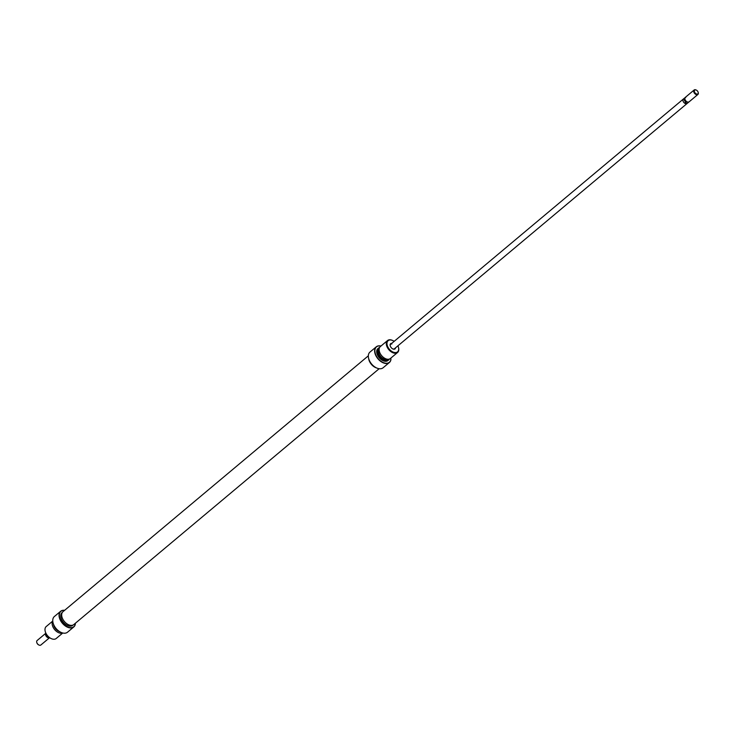 <?xml version="1.0" encoding="UTF-8"?>
<svg xmlns="http://www.w3.org/2000/svg" width="735" height="735" viewBox="0 0 735 735"><rect width="100%" height="100%" fill="white"/><g stroke="black" fill="none" stroke-linecap="round" stroke-linejoin="round"><path stroke-width="1.1" d="M683.522 98.903A2.922 1.828 50 0 0 683.357 99.032A2.922 1.828 50 0 0 683.311 101.687A2.922 1.828 50 0 0 685.92 103.773A2.922 1.828 50 0 0 687.106 103.506A2.903 1.819 -130 0 1 685.911 103.754A2.903 1.819 -130 0 1 683.329 101.687A2.903 1.819 -130 0 1 683.366 99.041L684.607 98.003A2.903 1.819 -130 0 1 684.689 97.939L685.718 97.608M687.069 101.871A2.6 1.626 -130 0 1 686.977 101.825A2.6 1.626 -130 0 1 686.867 101.77A2.6 1.626 -130 0 1 684.992 99.473A2.6 1.626 -130 0 1 684.983 99.455A2.6 1.626 -130 0 1 684.974 99.427M697.882 94.475L689.053 101.88A2.922 1.828 -130 0 1 687.859 102.137A2.922 1.828 -130 0 1 687.17 101.917A2.922 1.828 -130 0 1 684.937 99.271A2.922 1.828 -130 0 1 684.928 99.243A2.922 1.828 -130 0 1 685.296 97.397L694.125 90.001A2.922 1.828 50 0 0 694.088 92.656A2.922 1.828 50 0 0 696.697 94.742A2.922 1.828 50 0 0 697.882 94.475A2.922 1.828 50 0 0 698.25 92.638A2.922 1.828 50 0 0 698.204 92.472M686.867 101.77L685.838 102.11A2.903 1.819 -130 0 1 684.248 99.859A2.903 1.819 -130 0 1 684.607 98.003M696.872 94.08A2.435 1.525 -130 0 1 694.428 91.682A2.435 1.525 -130 0 1 695.723 89.909A2.435 1.525 -130 0 1 696.302 90.093A2.435 1.525 -130 0 1 698.167 92.325A2.435 1.525 -130 0 1 696.872 94.08M696.155 90.037A2.922 1.828 50 0 0 696.008 89.955A2.922 1.828 50 0 0 695.319 89.734A2.922 1.828 50 0 0 694.125 90.001M49.227 637.41A2.6 1.626 -130 0 1 47.913 637.162A2.6 1.626 -130 0 1 46.039 634.865A2.6 1.626 -130 0 1 46.057 633.625M49.594 637.677A2.922 1.828 -130 0 1 48.519 637.861A2.922 1.828 -130 0 1 45.588 634.985A2.922 1.828 -130 0 1 45.855 633.212L37.117 640.525A2.922 1.828 50 0 0 36.75 642.362A2.922 1.828 50 0 0 38.992 645.045A2.922 1.828 50 0 0 39.681 645.266A2.922 1.828 50 0 0 40.875 644.999L49.603 637.686M48.133 636.455L47.894 636.657A2.903 1.819 -130 0 1 46.305 634.406A2.903 1.819 -130 0 1 46.213 633.928M38.845 644.962A2.435 1.525 -130 0 1 38.698 644.907A2.435 1.525 -130 0 1 36.833 642.675A2.435 1.525 -130 0 1 36.796 642.528M49.181 637.374L47.894 636.657M684.882 102.909L687.308 103.313L685.911 103.754L684.882 102.909L685.838 102.11M684.533 98.067L683.734 98.738M688.612 102.11A2.903 1.819 -130 0 1 688.337 102.45A2.903 1.819 -130 0 1 688.254 102.514L688.236 102M688.254 102.514L687.308 103.313M395.559 347.802A3.409 2.131 -130 0 1 393.638 349.189A3.409 2.131 -130 0 1 392.83 348.932A3.409 2.131 -130 0 1 390.221 345.808A3.409 2.131 -130 0 1 391.801 343.328M391.856 344.017A2.922 1.828 50 0 0 390.671 344.274A2.922 1.828 50 0 0 390.267 345.964M392.683 348.859A2.922 1.828 50 0 0 393.234 349.015A2.922 1.828 50 0 0 394.419 348.757L688.337 102.45M376.458 367.886A10.033 6.275 -130 0 1 376.403 367.858A10.033 6.275 -130 0 1 368.704 358.671A10.033 6.275 -130 0 1 368.685 358.606M380.96 346.056A10.033 6.275 50 0 0 380.574 345.983A10.033 6.275 50 0 0 375.245 353.287A10.033 6.275 50 0 0 385.296 363.154A10.033 6.275 50 0 0 390.937 359.066L390.937 359.571A10.226 6.394 -130 0 1 389.385 362.502A10.226 6.394 -130 0 1 385.232 363.421A10.226 6.394 -130 0 1 376.118 356.135A10.226 6.394 -130 0 1 376.246 346.828L369.962 352.093A10.226 6.394 50 0 0 368.667 358.542A10.226 6.394 50 0 0 376.522 367.913A10.226 6.394 50 0 0 378.938 368.685A10.226 6.394 50 0 0 383.1 367.776L384.433 366.655A10.226 6.394 50 0 0 384.451 366.636M376.246 346.828A10.226 6.394 -130 0 1 380.408 345.909A10.226 6.394 -130 0 1 380.987 346.029M379.609 347.49A7.681 4.805 50 0 0 378.479 354.353A7.681 4.805 50 0 0 385.618 360.407A7.681 4.805 50 0 0 389.32 359.075M389.412 359.048A7.791 4.879 -130 0 1 388.696 359.902A7.791 4.879 -130 0 1 385.526 360.6A7.791 4.879 -130 0 1 378.589 355.051A7.791 4.879 -130 0 1 378.69 347.958A7.791 4.879 -130 0 1 379.655 347.407M394.171 341.343A7.304 4.566 50 0 0 392.839 340.571A7.304 4.566 50 0 0 391.112 340.02A7.304 4.566 50 0 0 387.244 345.34A7.304 4.566 50 0 0 394.557 352.524A7.304 4.566 50 0 0 398.453 347.26A7.304 4.566 50 0 0 397.92 345.817M398.489 347.416A7.791 4.879 -130 0 1 398.535 347.572A7.791 4.879 -130 0 1 397.552 352.488A7.791 4.879 -130 0 1 394.383 353.186A7.791 4.879 -130 0 1 387.437 347.637A7.791 4.879 -130 0 1 387.538 340.544A7.791 4.879 -130 0 1 390.708 339.846A7.791 4.879 -130 0 1 392.554 340.434A7.791 4.879 -130 0 1 392.701 340.507M387.538 340.544L380.372 346.543A7.791 4.879 50 0 0 380.271 353.645A7.791 4.879 50 0 0 387.216 359.194A7.791 4.879 50 0 0 390.386 358.496L397.552 352.488M379.141 349.272A6.578 4.116 50 0 0 379.756 355.225A6.578 4.116 50 0 0 385.361 359.461A6.578 4.116 50 0 0 387.483 359.231M378.69 347.958L377.928 348.592A7.791 4.879 50 0 0 377.827 355.694A7.791 4.879 50 0 0 384.772 361.234A7.791 4.879 50 0 0 387.942 360.536L388.696 359.902M389.385 362.502L386.766 364.698A10.226 6.394 -130 0 1 386.748 364.716L384.423 366.664A10.226 6.394 50 0 0 384.433 366.655M368.878 359.259A8.278 5.182 50 0 0 375.851 367.583M390.937 359.066L390.708 358.221M368.704 358.671L368.667 358.542A8.407 5.264 50 0 0 369.852 362.116A8.407 5.264 50 0 0 376.54 367.923M368.336 355.823L63.008 611.667A8.407 5.264 50 0 0 62.898 619.32A8.407 5.264 50 0 0 73.812 624.557L379.141 368.722M64.579 610.353A10.033 6.275 50 0 0 59.746 617.942A10.033 6.275 50 0 0 69.724 627.58A10.033 6.275 50 0 0 75.365 623.491L75.356 623.997A10.226 6.394 -130 0 1 73.812 626.927A10.226 6.394 -130 0 1 69.66 627.846A10.226 6.394 -130 0 1 60.546 620.561A10.226 6.394 -130 0 1 60.674 611.254A10.226 6.394 -130 0 1 64.634 610.307M60.886 632.311A10.033 6.275 -130 0 1 60.83 632.284A10.033 6.275 -130 0 1 53.131 623.096A10.033 6.275 -130 0 1 53.113 623.032M60.674 611.254L54.381 616.518A10.226 6.394 50 0 0 53.095 622.977A10.226 6.394 50 0 0 60.95 632.339A10.226 6.394 50 0 0 63.366 633.12A10.226 6.394 50 0 0 67.519 632.201L73.812 626.927M52.773 621.047L46.222 626.542A7.791 4.879 50 0 0 45.239 631.457A7.791 4.879 50 0 0 51.22 638.596A7.791 4.879 50 0 0 53.067 639.184A7.791 4.879 50 0 0 56.227 638.485L62.778 632.991M62.622 632.954A7.791 4.879 -130 0 1 60.233 633.175A7.791 4.879 -130 0 1 53.646 628.241A7.791 4.879 -130 0 1 52.782 621.213M73.013 625.053L72.682 625.338A8.278 5.182 -130 0 1 69.31 626.082A8.278 5.182 -130 0 1 61.933 620.184A8.278 5.182 -130 0 1 62.043 612.65L62.383 612.365M59.581 631.604A6.578 4.116 -130 0 1 53.581 624.447M53.526 624.309A6.624 4.144 50 0 0 59.71 631.687M51.073 638.522A7.304 4.566 -130 0 1 50.926 638.458A7.304 4.566 -130 0 1 45.322 631.76A7.304 4.566 -130 0 1 45.285 631.613M390.671 344.274L683.357 99.032"/></g></svg>
